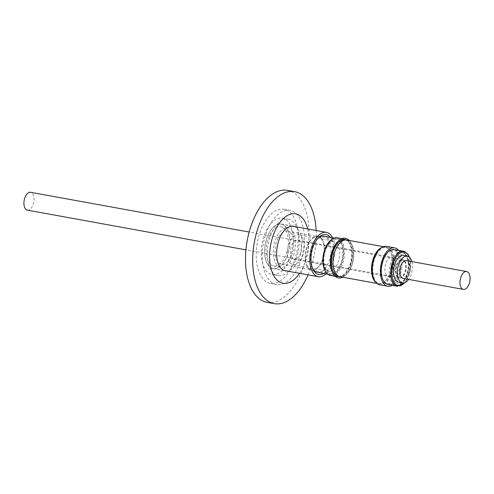 <?xml version="1.0" encoding="UTF-8"?>
<svg xmlns="http://www.w3.org/2000/svg" width="494" height="494" viewBox="0 0 494 494"><rect width="100%" height="100%" fill="white"/><g stroke="black" fill="none" stroke-linecap="round" stroke-linejoin="round"><path stroke-width="0.37" stroke-dasharray="2.47 1.85" d="M267.075 302.334A56.909 30.591 100.3 0 0 298.53 278.499A56.909 30.591 100.3 0 0 308.237 221.794A56.909 30.591 100.3 0 0 287.428 190.351M308.077 274.862A56.909 30.591 100.3 0 0 316.141 230.494M294.486 226.561A22.656 12.177 -79.7 0 1 301.618 238.756A22.656 12.177 -79.7 0 1 286.421 270.928M289.589 236.57A22.656 12.177 100.3 0 0 281.302 224.054A22.656 12.177 100.3 0 0 268.785 233.545A22.656 12.177 100.3 0 0 264.92 256.114A22.656 12.177 100.3 0 0 273.201 268.637A22.656 12.177 100.3 0 0 285.723 259.146A22.656 12.177 100.3 0 0 289.589 236.57M262.74 263.697A37.698 20.266 -79.7 0 1 269.174 226.141A37.698 20.266 -79.7 0 1 290.009 210.345A37.698 20.266 -79.7 0 1 303.798 231.173A37.698 20.266 -79.7 0 1 297.363 268.736A37.698 20.266 -79.7 0 1 276.529 284.525A37.698 20.266 -79.7 0 1 262.74 263.697M297.777 230.081A37.698 20.266 100.3 0 0 283.994 209.252A37.698 20.266 100.3 0 0 263.16 225.048A37.698 20.266 100.3 0 0 256.726 262.604A37.698 20.266 100.3 0 0 270.514 283.433A37.698 20.266 100.3 0 0 291.349 267.643A37.698 20.266 100.3 0 0 297.777 230.081M292.843 233.989A28.633 15.394 -79.7 0 1 287.959 262.524A28.633 15.394 -79.7 0 1 272.132 274.522A28.633 15.394 -79.7 0 1 261.659 258.695A28.633 15.394 -79.7 0 1 266.544 230.167A28.633 15.394 -79.7 0 1 282.377 218.169A28.633 15.394 -79.7 0 1 292.843 233.989M298.858 235.082A28.633 15.394 -79.7 0 1 293.973 263.617A28.633 15.394 -79.7 0 1 278.147 275.615A28.633 15.394 -79.7 0 1 267.674 259.788A28.633 15.394 -79.7 0 1 272.558 231.26A28.633 15.394 -79.7 0 1 288.391 219.262A28.633 15.394 -79.7 0 1 298.858 235.082M307.657 228.957A35.265 18.957 -79.7 0 1 299.592 273.318M404.808 261.357A9.065 4.872 -79.7 0 1 405.426 271.83A9.065 4.872 -79.7 0 1 399.535 277.776A9.065 4.872 -79.7 0 1 397.503 276.362A9.065 4.872 -79.7 0 1 396.886 265.896A9.065 4.872 -79.7 0 1 402.777 259.949A9.065 4.872 -79.7 0 1 404.808 261.357M27.349 210.135A9.065 4.872 100.3 0 0 33.24 204.189A9.065 4.872 100.3 0 0 32.623 193.716A9.065 4.872 100.3 0 0 30.591 192.302M404.882 261.209A9.244 4.971 100.3 0 0 402.808 259.77A9.244 4.971 100.3 0 0 396.799 265.834A9.244 4.971 100.3 0 0 397.429 276.517A9.244 4.971 100.3 0 0 399.504 277.955A9.244 4.971 100.3 0 0 405.512 271.891A9.244 4.971 100.3 0 0 404.882 261.209M404.277 261.098A9.244 4.971 100.3 0 0 402.209 259.659A9.244 4.971 100.3 0 0 396.2 265.723A9.244 4.971 100.3 0 0 396.83 276.405A9.244 4.971 100.3 0 0 398.899 277.85A9.244 4.971 100.3 0 0 404.907 271.78A9.244 4.971 100.3 0 0 404.277 261.098M397.195 252.792A17.037 9.158 100.3 0 0 393.378 250.131A17.037 9.158 100.3 0 0 382.3 261.314A17.037 9.158 100.3 0 0 383.461 281A17.037 9.158 100.3 0 0 387.284 283.655A17.037 9.158 100.3 0 0 398.355 272.478A17.037 9.158 100.3 0 0 397.195 252.792M386.382 274.997A9.787 5.261 -79.7 0 1 385.715 263.691A9.787 5.261 -79.7 0 1 392.082 257.263A9.787 5.261 -79.7 0 1 394.274 258.794A9.787 5.261 -79.7 0 1 394.941 270.101A9.787 5.261 -79.7 0 1 388.58 276.523A9.787 5.261 -79.7 0 1 386.382 274.997M299.846 241.628A9.787 5.261 100.3 0 0 297.647 240.103A9.787 5.261 100.3 0 0 291.287 246.525A9.787 5.261 100.3 0 0 291.954 257.837A9.787 5.261 100.3 0 0 294.146 259.362A9.787 5.261 100.3 0 0 300.513 252.94A9.787 5.261 100.3 0 0 299.846 241.628M302.038 237.126A15.221 8.182 -79.7 0 1 303.069 254.719A15.221 8.182 -79.7 0 1 293.177 264.71A15.221 8.182 -79.7 0 1 289.762 262.339A15.221 8.182 -79.7 0 1 288.724 244.746A15.221 8.182 -79.7 0 1 298.623 234.755A15.221 8.182 -79.7 0 1 302.038 237.126M340.15 242.196A17.29 9.293 100.3 0 0 336.272 239.497A17.29 9.293 100.3 0 0 325.033 250.841A17.29 9.293 100.3 0 0 326.207 270.823A17.29 9.293 100.3 0 0 330.085 273.522A17.29 9.293 100.3 0 0 341.323 262.172A17.29 9.293 100.3 0 0 340.15 242.196M321.816 238.861A17.29 9.293 100.3 0 0 317.938 236.163A17.29 9.293 100.3 0 0 306.7 247.513A17.29 9.293 100.3 0 0 307.873 267.489A17.29 9.293 100.3 0 0 311.751 270.187A17.29 9.293 100.3 0 0 322.99 258.837A17.29 9.293 100.3 0 0 321.816 238.861M321.637 239.22A16.858 9.059 100.3 0 0 317.858 236.595A16.858 9.059 100.3 0 0 306.904 247.655A16.858 9.059 100.3 0 0 308.052 267.131A16.858 9.059 100.3 0 0 311.831 269.761A16.858 9.059 100.3 0 0 322.786 258.695A16.858 9.059 100.3 0 0 321.637 239.22M291.269 233.699A16.858 9.059 100.3 0 0 287.483 231.075A16.858 9.059 100.3 0 0 276.529 242.134A16.858 9.059 100.3 0 0 277.677 261.61A16.858 9.059 100.3 0 0 281.457 264.241A16.858 9.059 100.3 0 0 292.411 253.175A16.858 9.059 100.3 0 0 291.269 233.699M292.51 231.149A19.939 10.72 100.3 0 0 288.039 228.043A19.939 10.72 100.3 0 0 275.078 241.128A19.939 10.72 100.3 0 0 276.436 264.16A19.939 10.72 100.3 0 0 280.907 267.273A19.939 10.72 100.3 0 0 293.862 254.188A19.939 10.72 100.3 0 0 292.51 231.149M285.291 229.84A19.939 10.72 100.3 0 0 280.82 226.727A19.939 10.72 100.3 0 0 267.859 239.812A19.939 10.72 100.3 0 0 269.218 262.851A19.939 10.72 100.3 0 0 273.688 265.957A19.939 10.72 100.3 0 0 286.644 252.872A19.939 10.72 100.3 0 0 285.291 229.84M268.162 265.012A22.545 12.122 100.3 0 0 273.219 268.526A22.545 12.122 100.3 0 0 287.879 253.731A22.545 12.122 100.3 0 0 286.341 227.678A22.545 12.122 100.3 0 0 281.284 224.159A22.545 12.122 100.3 0 0 266.63 238.96A22.545 12.122 100.3 0 0 268.162 265.012M332.555 237.719A22.545 12.122 -79.7 0 1 325.984 273.88M323.724 273.466A20.371 10.948 100.3 0 0 333.073 256.849A20.371 10.948 100.3 0 0 330.579 237.676A20.371 10.948 100.3 0 0 330.301 237.305M317.426 272.324A18.377 9.88 100.3 0 0 329.368 260.264A18.377 9.88 100.3 0 0 328.121 239.028A18.377 9.88 100.3 0 0 323.996 236.163M317.667 238.565A18.377 9.88 100.3 0 0 317.043 239.182A18.377 9.88 100.3 0 0 311.98 267.044A18.377 9.88 100.3 0 0 312.344 267.847M340.601 241.294A18.377 9.88 -79.7 0 1 341.848 262.53A18.377 9.88 -79.7 0 1 329.906 274.59A18.377 9.88 -79.7 0 1 325.781 271.725A18.377 9.88 -79.7 0 1 324.533 250.489A18.377 9.88 -79.7 0 1 336.476 238.429A18.377 9.88 -79.7 0 1 340.601 241.294M329.615 241.387A18.488 9.936 -79.7 0 1 336.605 238.343A18.488 9.936 -79.7 0 1 340.755 241.226A18.488 9.936 -79.7 0 1 342.009 262.586A18.488 9.936 -79.7 0 1 329.998 274.72A18.488 9.936 -79.7 0 1 325.849 271.836A18.488 9.936 -79.7 0 1 324.521 269.409M325.404 271.317A18.488 9.936 100.3 0 0 325.737 271.817A18.488 9.936 100.3 0 0 329.887 274.701A18.488 9.936 100.3 0 0 341.897 262.567A18.488 9.936 100.3 0 0 340.644 241.208A18.488 9.936 100.3 0 0 336.494 238.324A18.488 9.936 100.3 0 0 331.116 239.905M337.266 237.799A19.136 10.288 -79.7 0 1 341.558 240.782A19.136 10.288 -79.7 0 1 342.861 262.901A19.136 10.288 -79.7 0 1 330.418 275.461M337.241 242.258A19.136 10.288 -79.7 0 1 344.485 239.108A19.136 10.288 -79.7 0 1 348.776 242.097A19.136 10.288 -79.7 0 1 350.079 264.21A19.136 10.288 -79.7 0 1 337.637 276.77A19.136 10.288 -79.7 0 1 333.345 273.787A19.136 10.288 -79.7 0 1 331.968 271.274M349.283 240.461A20.168 10.843 -79.7 0 1 350.042 241.399A20.168 10.843 -79.7 0 1 352.401 260.956A20.168 10.843 -79.7 0 1 342.608 277.196M338.365 276.239A18.488 9.936 100.3 0 0 348.813 268.038A18.488 9.936 100.3 0 0 349.122 242.745A18.488 9.936 100.3 0 0 344.979 239.862M338.075 242.807A18.488 9.936 100.3 0 0 337.982 242.906A18.488 9.936 100.3 0 0 334.531 248.062A18.488 9.936 100.3 0 0 332.888 270.934A18.488 9.936 100.3 0 0 332.944 271.058M346.387 239.948A18.778 10.096 -79.7 0 1 349.165 268.242A18.778 10.096 -79.7 0 1 339.711 276.659M350.87 243.06A18.488 9.936 -79.7 0 1 352.123 264.426A18.488 9.936 -79.7 0 1 340.107 276.56A18.488 9.936 -79.7 0 1 335.963 273.676A18.488 9.936 -79.7 0 1 334.704 252.311A18.488 9.936 -79.7 0 1 346.72 240.177A18.488 9.936 -79.7 0 1 350.87 243.06M381.979 247.364A18.667 10.034 -79.7 0 1 385.246 247A18.667 10.034 -79.7 0 1 389.433 249.908A18.667 10.034 -79.7 0 1 390.705 271.478A18.667 10.034 -79.7 0 1 378.571 283.729A18.667 10.034 -79.7 0 1 375.638 282.241M346.751 240.004A18.667 10.034 -79.7 0 1 350.938 242.912A18.667 10.034 -79.7 0 1 352.21 264.481A18.667 10.034 -79.7 0 1 340.076 276.733M381.059 247.963A18.488 9.936 -79.7 0 1 385.215 247.173A18.488 9.936 -79.7 0 1 389.358 250.057A18.488 9.936 -79.7 0 1 390.618 271.422A18.488 9.936 -79.7 0 1 378.602 283.556A18.488 9.936 -79.7 0 1 374.995 281.352M390.563 250.279A18.488 9.936 -79.7 0 1 391.822 271.638A18.488 9.936 -79.7 0 1 379.806 283.772A18.488 9.936 -79.7 0 1 375.656 280.888A18.488 9.936 -79.7 0 1 374.403 259.529A18.488 9.936 -79.7 0 1 386.419 247.395A18.488 9.936 -79.7 0 1 390.563 250.279M398.664 250.359A19.501 10.485 -79.7 0 1 399.09 250.915A19.501 10.485 -79.7 0 1 401.443 269.458A19.501 10.485 -79.7 0 1 392.316 285.31M379.627 284.772A19.501 10.485 100.3 0 0 392.298 271.972A19.501 10.485 100.3 0 0 390.976 249.439A19.501 10.485 100.3 0 0 386.598 246.395M394.41 249.581A17.759 9.547 -79.7 0 1 398.392 252.354A17.759 9.547 -79.7 0 1 399.597 272.879A17.759 9.547 -79.7 0 1 388.056 284.532M411.866 261.598A13.591 7.305 -79.7 0 1 408.624 279.431M403.586 255.491A13.591 7.305 -79.7 0 1 406.636 257.609A13.591 7.305 -79.7 0 1 407.556 273.318A13.591 7.305 -79.7 0 1 398.726 282.235M406.506 260.622A9.065 4.872 -79.7 0 1 408.538 262.036A9.065 4.872 -79.7 0 1 409.156 272.509A9.065 4.872 -79.7 0 1 403.265 278.455M405.617 254.317A17.037 9.158 100.3 0 0 401.795 251.662A17.037 9.158 100.3 0 0 390.723 262.845A17.037 9.158 100.3 0 0 391.884 282.531A17.037 9.158 100.3 0 0 395.7 285.186A17.037 9.158 100.3 0 0 406.778 274.003A17.037 9.158 100.3 0 0 405.617 254.317M394.564 281.055A14.863 7.99 -79.7 0 1 394.811 260.721A14.863 7.99 -79.7 0 1 406.543 256.448A14.863 7.99 -79.7 0 1 406.296 276.782A14.863 7.99 -79.7 0 1 394.564 281.055M337.402 243.554A15.221 8.182 -79.7 0 1 338.439 261.147A15.221 8.182 -79.7 0 1 328.541 271.138A15.221 8.182 -79.7 0 1 325.126 268.767A15.221 8.182 -79.7 0 1 324.095 251.174A15.221 8.182 -79.7 0 1 333.987 241.183A15.221 8.182 -79.7 0 1 337.402 243.554M403.728 251.279A17.759 9.547 -79.7 0 1 407.717 254.046A17.759 9.547 -79.7 0 1 408.921 274.571A17.759 9.547 -79.7 0 1 397.38 286.23M409.304 257.127A17.037 9.158 -79.7 0 1 404.648 282.716M281.302 224.054L293.331 226.24M283.994 209.252L290.009 210.345M272.132 274.522L278.147 275.615M273.201 268.637L285.229 270.823M270.514 283.433L276.529 284.525M282.377 218.169L288.391 219.262M399.535 277.776L245.919 249.859M402.209 259.659L402.808 259.77M387.284 283.655L395.7 285.186C402.696 284.865 401.431 283.173 404.012 281.277C406.346 278.326 407.933 274.639 408.754 270.206C409.81 263.932 409.063 258.813 406.513 254.855L401.795 251.662L393.378 250.131M297.647 240.103L392.082 257.263M293.177 264.71L328.541 271.138L326.077 269.335C322.94 263.185 323.045 256.102 326.392 248.074C329.288 243.351 331.104 241.171 331.832 241.547L333.987 241.183L298.623 234.755M317.938 236.163L336.272 239.497M287.483 231.075L317.858 236.595M280.82 226.727L288.039 228.043M273.219 268.526L284.081 270.502M311.98 267.044L312.69 268.736M317.043 239.182L318.303 237.849M327.732 274.195L329.906 274.59M335.13 276.313L337.637 276.77M340.107 276.56L338.736 276.307M378.571 283.729L376.792 283.408M378.602 283.556L379.806 283.772M405.061 282.556L410.279 270.521L409.631 257.423M402.777 259.949L249.161 232.026M398.899 277.85L399.504 277.955M294.146 259.362L388.58 276.523M311.751 270.187L330.085 273.522M281.457 264.241L311.831 269.761M273.688 265.957L280.907 267.273M281.284 224.159L292.139 226.135M334.302 238.034L336.476 238.429M341.971 238.651L344.485 239.108M346.72 240.177L345.349 239.93M385.246 247L383.468 246.673M385.215 247.173L386.419 247.395"/><path stroke-width="0.74" d="M299.592 273.318A35.265 18.957 -79.7 0 1 293.634 279.9A35.265 18.957 -79.7 0 1 270.082 263.74A35.265 18.957 -79.7 0 1 284.933 217.162A35.265 18.957 -79.7 0 1 307.657 228.957M316.141 230.494A56.909 30.591 100.3 0 0 315.456 223.109A56.909 30.591 100.3 0 0 294.646 191.666A56.909 30.591 100.3 0 0 277.449 197.038A56.909 30.591 100.3 0 0 253.484 272.206A56.909 30.591 100.3 0 0 274.293 303.649A56.909 30.591 100.3 0 0 291.497 298.277A56.909 30.591 100.3 0 0 308.077 274.862M294.646 191.666L287.428 190.351A56.909 30.591 100.3 0 0 255.972 214.192A56.909 30.591 100.3 0 0 246.265 270.891A56.909 30.591 100.3 0 0 267.075 302.334L274.293 303.649M286.421 270.928A22.656 12.177 -79.7 0 1 285.229 270.823A22.656 12.177 -79.7 0 1 276.949 258.3A22.656 12.177 -79.7 0 1 280.814 235.731A22.656 12.177 -79.7 0 1 293.331 226.24A22.656 12.177 -79.7 0 1 294.486 226.561M249.161 232.026L30.591 192.302A9.065 4.872 100.3 0 0 24.7 198.255A9.065 4.872 100.3 0 0 25.318 208.721A9.065 4.872 100.3 0 0 27.349 210.135L245.919 249.859M325.984 273.88A22.545 12.122 -79.7 0 1 318.334 276.726A22.545 12.122 -79.7 0 1 313.276 273.207A22.545 12.122 -79.7 0 1 311.739 247.154A22.545 12.122 -79.7 0 1 326.392 232.359A22.545 12.122 -79.7 0 1 331.455 235.879A22.545 12.122 -79.7 0 1 332.555 237.719M330.301 237.305A20.371 10.948 100.3 0 0 318.303 237.849A20.371 10.948 100.3 0 0 312.69 268.736A20.371 10.948 100.3 0 0 314.153 271.41A20.371 10.948 100.3 0 0 323.724 273.466M334.302 238.034L323.996 236.163A18.377 9.88 100.3 0 0 317.667 238.565M312.344 267.847A18.377 9.88 100.3 0 0 313.301 269.458A18.377 9.88 100.3 0 0 317.426 272.324L327.732 274.195M335.13 276.313L330.418 275.461A19.136 10.288 -79.7 0 1 326.126 272.472A19.136 10.288 -79.7 0 1 324.756 269.965A19.136 10.288 -79.7 0 1 330.029 240.949A19.136 10.288 -79.7 0 1 337.266 237.799L341.971 238.651M342.608 277.196A20.168 10.843 -79.7 0 1 333.783 274.794A20.168 10.843 -79.7 0 1 332.332 272.145A20.168 10.843 -79.7 0 1 337.89 241.572A20.168 10.843 -79.7 0 1 349.283 240.461M345.349 239.93L344.979 239.862A18.488 9.936 100.3 0 0 338.075 242.807M339.711 276.659A18.778 10.096 -79.7 0 1 332.993 271.181A18.778 10.096 -79.7 0 1 334.66 247.951A18.778 10.096 -79.7 0 1 338.168 242.708A18.778 10.096 -79.7 0 1 346.387 239.948M332.944 271.058A18.488 9.936 100.3 0 0 334.216 273.355A18.488 9.936 100.3 0 0 338.365 276.239L338.736 276.307M375.638 282.241A18.667 10.034 -79.7 0 1 374.384 280.82A18.667 10.034 -79.7 0 1 372.334 262.092A18.667 10.034 -79.7 0 1 381.979 247.364M376.792 283.408L340.076 276.733A18.667 10.034 -79.7 0 1 335.889 273.824A18.667 10.034 -79.7 0 1 334.617 252.255A18.667 10.034 -79.7 0 1 346.751 240.004L383.468 246.673M374.995 281.352A18.488 9.936 -79.7 0 1 374.458 280.672A18.488 9.936 -79.7 0 1 372.26 262.932A18.488 9.936 -79.7 0 1 381.059 247.963M392.316 285.31A19.501 10.485 -79.7 0 1 387.747 286.248A19.501 10.485 -79.7 0 1 383.369 283.204A19.501 10.485 -79.7 0 1 382.041 260.671A19.501 10.485 -79.7 0 1 394.718 247.871A19.501 10.485 -79.7 0 1 398.664 250.359M394.718 247.871L386.598 246.395A19.501 10.485 100.3 0 0 373.921 259.196A19.501 10.485 100.3 0 0 375.249 281.728A19.501 10.485 100.3 0 0 379.627 284.772L387.747 286.248M397.38 286.23L388.056 284.532A17.759 9.547 -79.7 0 1 384.073 281.765A17.759 9.547 -79.7 0 1 382.862 261.24A17.759 9.547 -79.7 0 1 394.41 249.581L403.728 251.279A17.759 9.547 -79.7 0 0 392.187 262.932A17.759 9.547 -79.7 0 0 393.391 283.457A17.759 9.547 -79.7 0 0 397.38 286.23L405.061 282.556M408.624 279.431A13.591 7.305 -79.7 0 1 402.456 282.914A13.591 7.305 -79.7 0 1 399.405 280.796A13.591 7.305 -79.7 0 1 398.479 265.087A13.591 7.305 -79.7 0 1 407.315 256.164A13.591 7.305 -79.7 0 1 410.366 258.288A13.591 7.305 -79.7 0 1 411.866 261.598M402.456 282.914L398.726 282.235A13.591 7.305 -79.7 0 1 395.675 280.117A13.591 7.305 -79.7 0 1 394.749 264.407A13.591 7.305 -79.7 0 1 403.586 255.491L407.315 256.164M468.683 272.966A9.065 4.872 -79.7 0 1 469.3 283.439A9.065 4.872 -79.7 0 1 463.409 289.385A9.065 4.872 -79.7 0 1 461.377 287.971A9.065 4.872 -79.7 0 1 460.76 277.505A9.065 4.872 -79.7 0 1 466.651 271.558A9.065 4.872 -79.7 0 1 468.683 272.966M463.409 289.385L403.265 278.455A9.065 4.872 -79.7 0 1 401.233 277.041A9.065 4.872 -79.7 0 1 400.615 266.569A9.065 4.872 -79.7 0 1 406.506 260.622L466.651 271.558M331.116 239.905A18.488 9.936 100.3 0 0 325.404 271.317M324.756 269.965L324.521 269.409A18.488 9.936 -79.7 0 1 329.615 241.387L330.029 240.949M332.332 272.145L331.968 271.274A19.136 10.288 -79.7 0 1 337.241 242.258L337.89 241.572M404.648 282.716A17.037 9.158 -79.7 0 1 394.286 282.969A17.037 9.158 -79.7 0 1 394.576 259.659A17.037 9.158 -79.7 0 1 408.025 254.756A17.037 9.158 -79.7 0 1 409.304 257.127M284.081 270.502L318.334 276.726M409.631 257.423L408.013 254.225L403.728 251.279M292.139 226.135L326.392 232.359"/></g></svg>
